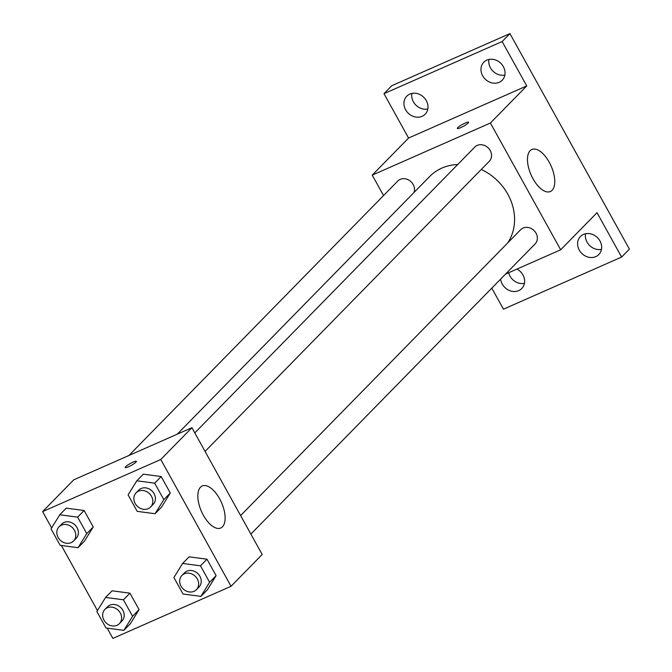 <?xml version="1.0" encoding="UTF-8"?>
<svg xmlns="http://www.w3.org/2000/svg" width="672" height="672" viewBox="0 0 672 672"><rect width="100%" height="100%" fill="white"/><g stroke="black" fill="none" stroke-linecap="round" stroke-linejoin="round"><path stroke-width="1.01" d="M585.564 233.764A12.877 11.113 -135.6 0 0 601.482 249.362M488.939 59.447A12.877 11.113 -135.6 0 0 504.857 75.046M411.894 93.425A12.877 11.113 -135.6 0 0 427.812 109.024M508.679 272.723A12.877 11.113 -135.6 0 0 524.437 283.34M383.552 195.552L372.238 175.132L408.576 138.037L383.981 93.668L391.768 85.714L509.93 33.6L629.395 249.119L621.608 257.074L503.446 309.187L491.786 288.145M405.611 109.763A12.877 11.113 44.4 0 1 406.762 96.188A12.877 11.113 44.4 0 1 426.308 100.632A12.877 11.113 44.4 0 1 425.158 114.206A12.877 11.113 44.4 0 1 405.611 109.763M482.656 75.785A12.877 11.113 44.4 0 1 483.806 62.21A12.877 11.113 44.4 0 1 503.353 66.654A12.877 11.113 44.4 0 1 502.202 80.228A12.877 11.113 44.4 0 1 482.656 75.785M408.576 138.037L526.739 85.924L502.144 41.546L509.93 33.6M383.981 93.668L502.144 41.546M372.238 175.132L490.4 123.018L526.739 85.924M490.4 123.018L560.675 249.791L597.013 212.696L621.608 257.074M530.132 150.696A22.966 10.954 -113.8 0 1 531.846 149.495A22.966 10.954 -113.8 0 1 551.141 166.085A22.966 10.954 -113.8 0 1 550.376 191.512A22.966 10.954 -113.8 0 1 532.006 176.887A22.966 10.954 -113.8 0 1 530.132 150.696M579.281 250.102A12.877 11.113 44.4 0 1 580.432 236.527A12.877 11.113 44.4 0 1 599.978 240.971A12.877 11.113 44.4 0 1 598.828 254.545A12.877 11.113 44.4 0 1 579.281 250.102M516.944 269.077A12.877 11.113 44.4 0 1 522.934 274.949A12.877 11.113 44.4 0 1 521.783 288.523A12.877 11.113 44.4 0 1 502.236 284.08A12.877 11.113 44.4 0 1 500.623 279.124M457.708 164.514A51.433 44.402 -135.6 0 0 441.865 168.092A51.433 44.402 -135.6 0 0 429.71 176.467L177.257 434.179M507.688 242.936A51.433 44.402 -135.6 0 0 481.261 169.453M560.675 249.791L505.529 274.117M250.874 534.072L535.13 243.894A10.139 8.753 -135.6 0 0 535.13 231.806A10.139 8.753 -135.6 0 0 523.043 228.052A10.139 8.753 -135.6 0 0 520.649 229.706L240.61 515.567M413.969 192.536A10.139 8.753 -135.6 0 0 411.037 181.759A10.139 8.753 -135.6 0 0 400.176 179.374A10.139 8.753 -135.6 0 0 397.782 181.028L128.898 455.507M194.796 432.902L474.827 147.042A10.139 8.753 44.4 0 1 488.2 147.89A10.139 8.753 44.4 0 1 489.317 161.238L205.052 451.416M460.69 127.655A6.426 1.058 151 0 1 457.338 128.453A6.426 1.058 151 0 1 462.445 124.412A6.426 1.058 151 0 1 468.586 122.22A6.426 1.058 151 0 1 460.69 127.655M457.338 128.453A6.426 1.058 151 0 1 462.454 124.412A6.426 1.058 151 0 1 468.586 122.22M51.635 527.915L42.605 511.619L73.752 479.825L191.915 427.711L262.189 554.492L231.042 586.286L112.879 638.4L107.192 628.152M97.448 610.571L61.379 545.496M182.633 563.447L189.126 556.828L206.984 559.196L216.115 575.66L207.379 589.764L200.894 596.383L183.036 594.014L173.905 577.542L182.633 563.447L200.491 565.816L209.622 582.288L200.894 596.383M59.774 514.769L66.259 508.141L84.118 510.518L93.248 526.982L84.521 541.086L78.028 547.705L60.169 545.336L51.047 528.864L59.774 514.769L77.633 517.138L86.764 533.61L78.028 547.705M42.605 511.619L160.768 459.505L231.042 586.286M105.588 597.425L112.081 590.806L129.94 593.174L139.07 609.647L130.334 623.742L123.85 630.361L105.991 627.992L96.86 611.528L105.588 597.425L123.446 599.802L132.577 616.266L123.85 630.361M136.819 480.791L143.304 474.163L161.162 476.54L170.293 493.004L161.566 507.1L155.072 513.727L137.214 511.358L128.092 494.886L136.819 480.791L154.678 483.16L163.808 499.632L155.072 513.727M160.768 459.505L191.915 427.711M200.5 487.192A22.966 10.954 -113.8 0 1 202.213 485.99A22.966 10.954 -113.8 0 1 221.508 502.58A22.966 10.954 -113.8 0 1 220.744 528.007A22.966 10.954 -113.8 0 1 202.373 513.374A22.966 10.954 -113.8 0 1 200.5 487.192M128.461 466.796A6.426 1.058 151 0 1 125.11 467.594A6.426 1.058 151 0 1 130.217 463.554A6.426 1.058 151 0 1 136.357 461.362A6.426 1.058 151 0 1 128.461 466.796M125.11 467.594A6.426 1.058 151 0 1 130.225 463.554A6.426 1.058 151 0 1 136.357 461.362M150.595 507.007L153.191 504.353A10.139 8.753 -135.6 0 0 153.182 492.265A10.139 8.753 -135.6 0 0 141.095 488.51A10.139 8.753 -135.6 0 0 138.701 490.165L136.105 492.811A10.139 8.753 -135.6 0 0 137.222 506.159A10.139 8.753 -135.6 0 0 150.595 507.007A10.139 8.753 -135.6 0 0 150.587 494.911A10.139 8.753 -135.6 0 0 138.499 491.156A10.139 8.753 -135.6 0 0 136.105 492.811M143.304 474.163L161.162 476.54L170.293 493.004L161.566 507.1M154.678 483.16L161.162 476.54M163.808 499.632L170.293 493.004M196.417 589.663L199.013 587.009A10.139 8.753 -135.6 0 0 199.004 574.921A10.139 8.753 -135.6 0 0 186.917 571.166A10.139 8.753 -135.6 0 0 184.523 572.821L181.927 575.467A10.139 8.753 -135.6 0 0 183.044 588.823A10.139 8.753 -135.6 0 0 196.417 589.663A10.139 8.753 -135.6 0 0 196.409 577.576A10.139 8.753 -135.6 0 0 184.321 573.821A10.139 8.753 -135.6 0 0 181.927 575.467M189.126 556.828L206.984 559.196L216.115 575.66L207.379 589.764M200.491 565.816L206.984 559.196M209.622 582.288L216.115 575.66M73.55 540.985L76.146 538.331A10.139 8.753 -135.6 0 0 76.138 526.243A10.139 8.753 -135.6 0 0 64.05 522.488A10.139 8.753 -135.6 0 0 61.656 524.143L59.06 526.789A10.139 8.753 -135.6 0 0 60.178 540.137A10.139 8.753 -135.6 0 0 73.55 540.985A10.139 8.753 -135.6 0 0 73.542 528.898A10.139 8.753 -135.6 0 0 61.454 525.143A10.139 8.753 -135.6 0 0 59.06 526.789M66.259 508.141L84.118 510.518L93.248 526.982L84.521 541.086M77.633 517.138L84.118 510.518M86.764 533.61L93.248 526.982M119.372 623.641L121.968 620.995A10.139 8.753 -135.6 0 0 121.96 608.899A10.139 8.753 -135.6 0 0 109.872 605.153A10.139 8.753 -135.6 0 0 107.478 606.799L104.882 609.454A10.139 8.753 -135.6 0 0 106 622.801A10.139 8.753 -135.6 0 0 119.372 623.641A10.139 8.753 -135.6 0 0 119.364 611.554A10.139 8.753 -135.6 0 0 107.276 607.799A10.139 8.753 -135.6 0 0 104.882 609.454M112.081 590.806L129.94 593.174L139.07 609.647L130.334 623.742M123.446 599.802L129.94 593.174M132.577 616.266L139.07 609.647"/></g></svg>
